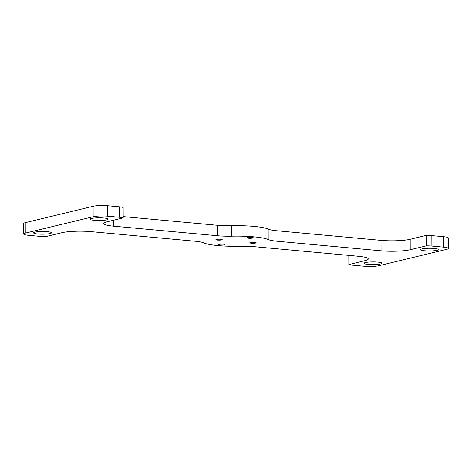 <?xml version="1.0" encoding="UTF-8"?>
<svg xmlns="http://www.w3.org/2000/svg" width="472" height="472" viewBox="0 0 472 472"><rect width="100%" height="100%" fill="white"/><g stroke="black" fill="none" stroke-linecap="round" stroke-linejoin="round"><path stroke-width="0.71" d="M217.356 240.071A3.168 0.478 -0.2 0 1 215.881 239.676A3.168 0.478 -0.2 0 1 217.521 239.251A3.168 0.478 -0.2 0 1 220.748 239.251A3.168 0.478 -0.2 0 1 222.223 239.652A3.168 0.478 -0.2 0 1 220.583 240.077A3.168 0.478 -0.2 0 1 217.356 240.071M248.461 238.218A3.168 0.478 -0.2 0 1 246.986 237.823A3.168 0.478 -0.2 0 1 248.626 237.398A3.168 0.478 -0.2 0 1 251.853 237.398A3.168 0.478 -0.2 0 1 253.328 237.799A3.168 0.478 -0.2 0 1 251.688 238.224A3.168 0.478 -0.2 0 1 248.461 238.218M251.287 243.198A3.168 0.478 -0.2 0 1 249.812 242.797A3.168 0.478 -0.2 0 1 251.452 242.372A3.168 0.478 -0.2 0 1 254.679 242.378A3.168 0.478 -0.2 0 1 256.154 242.779A3.168 0.478 -0.2 0 1 254.514 243.204A3.168 0.478 -0.2 0 1 251.287 243.198M220.182 245.051A3.168 0.478 -0.2 0 1 218.707 244.649A3.168 0.478 -0.2 0 1 220.347 244.225A3.168 0.478 -0.2 0 1 223.575 244.23A3.168 0.478 -0.2 0 1 225.05 244.626A3.168 0.478 -0.2 0 1 223.409 245.051A3.168 0.478 -0.2 0 1 220.182 245.051M123.186 216.613L217.621 225.309A21.14 3.186 179.8 0 0 231.646 225.734L231.681 236.183A33.825 5.104 -0.2 0 1 254.119 236.855A33.825 5.104 -0.2 0 1 268.196 239.546L268.161 229.097A21.14 3.186 179.8 0 0 276.964 230.778L381.016 240.36A21.14 3.186 179.8 0 0 410.186 239.274L410.221 249.723L426.346 245.829A10.573 1.593 179.8 0 1 431.88 246.059L443.485 247.127L443.45 236.678L431.839 235.611L431.88 246.059M231.646 225.734A33.825 5.104 -0.2 0 1 254.083 226.407A33.825 5.104 -0.2 0 1 268.161 229.097M37.736 234A8.986 1.357 -0.2 0 1 33.559 232.867A8.986 1.357 -0.2 0 1 38.208 231.663A8.986 1.357 -0.2 0 1 47.347 231.675A8.986 1.357 -0.2 0 1 51.525 232.808A8.986 1.357 -0.2 0 1 46.876 234.012A8.986 1.357 -0.2 0 1 37.736 234M94.294 220.341A8.986 1.357 -0.2 0 1 90.117 219.209A8.986 1.357 -0.2 0 1 94.766 218.005A8.986 1.357 -0.2 0 1 103.911 218.017A8.986 1.357 -0.2 0 1 108.088 219.144A8.986 1.357 -0.2 0 1 103.439 220.347A8.986 1.357 -0.2 0 1 94.294 220.341M368.125 264.432A8.986 1.357 -0.2 0 1 363.947 263.305A8.986 1.357 -0.2 0 1 368.602 262.102A8.986 1.357 -0.2 0 1 377.742 262.107A8.986 1.357 -0.2 0 1 381.919 263.24A8.986 1.357 -0.2 0 1 377.27 264.444A8.986 1.357 -0.2 0 1 368.125 264.432M424.688 250.774A8.986 1.357 -0.2 0 1 420.511 249.641A8.986 1.357 -0.2 0 1 425.16 248.437A8.986 1.357 -0.2 0 1 434.305 248.449A8.986 1.357 -0.2 0 1 438.482 249.582A8.986 1.357 -0.2 0 1 433.827 250.785A8.986 1.357 -0.2 0 1 424.688 250.774M23.635 233.994L23.6 223.545A10.573 1.593 -0.2 0 1 25.24 222.684L25.276 233.133A10.573 1.593 179.8 0 0 23.635 233.994A10.573 1.593 179.8 0 0 28.55 235.322L40.161 236.389A10.573 1.593 179.8 0 0 45.69 236.619L61.814 232.725A21.14 3.186 -0.2 0 1 90.984 231.64L195.036 241.221A21.14 3.186 -0.2 0 1 203.839 242.903A33.825 5.104 -0.2 0 0 240.354 246.266A21.14 3.186 -0.2 0 1 254.378 246.691L358.425 256.272A21.14 3.186 -0.2 0 1 368.254 258.933A21.14 3.186 -0.2 0 1 364.974 260.65L348.849 264.544A10.573 1.593 179.8 0 0 352.69 265.181L364.301 266.249A10.573 1.593 179.8 0 0 378.886 265.707L446.76 249.316A10.573 1.593 179.8 0 0 448.4 248.455A10.573 1.593 179.8 0 0 443.485 247.127M113.593 220.223L113.61 226.177A21.14 3.186 -0.2 0 1 103.781 223.516A21.14 3.186 -0.2 0 1 107.061 221.799L123.192 217.905A10.573 1.593 179.8 0 0 119.345 217.267L107.734 216.2A10.573 1.593 179.8 0 0 93.149 216.742L93.114 206.293A10.573 1.593 -0.2 0 1 107.699 205.751L107.734 216.2M119.345 217.267L119.31 206.819A10.573 1.593 -0.2 0 1 123.151 207.456L123.192 217.905M431.839 235.611A10.573 1.593 -0.2 0 0 426.31 235.38L410.186 239.274M443.45 236.678A10.573 1.593 -0.2 0 1 448.365 238.006L448.4 248.455M25.24 222.684L93.114 206.293M119.31 206.819L107.699 205.751M25.276 233.133L93.149 216.742M410.221 249.723A21.14 3.186 -0.2 0 1 381.051 250.809L381.016 240.36M276.964 230.778L276.999 241.227L381.051 250.809M276.999 241.227A21.14 3.186 -0.2 0 1 268.196 239.546M231.681 236.183A21.14 3.186 -0.2 0 1 217.663 235.758L217.621 225.309M113.61 226.177L217.663 235.758M426.31 235.38L426.346 245.829M348.814 255.387L348.849 264.544M364.962 257.234L364.974 260.65"/></g></svg>
